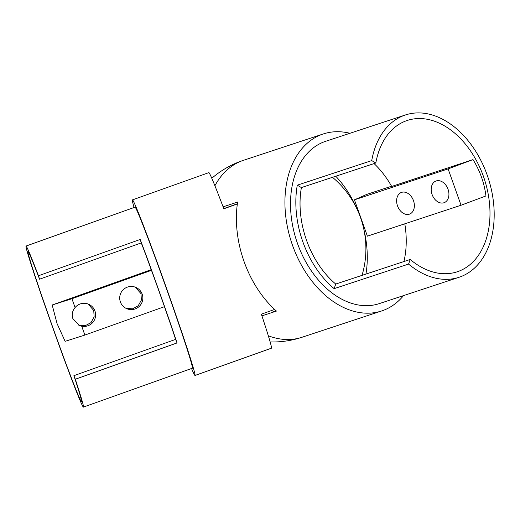 <?xml version="1.0" encoding="UTF-8"?>
<svg xmlns="http://www.w3.org/2000/svg" width="520" height="520" viewBox="0 0 520 520"><rect width="100%" height="100%" fill="white"/><g stroke="black" fill="none" stroke-linecap="round" stroke-linejoin="round"><path stroke-width="0.78" d="M135.278 287.163L140.985 293.618L141.369 300.092L138.222 305.773L132.535 308.841L126.094 308.38M88.049 304.018L93.749 310.472L94.133 316.966L90.961 322.654L85.248 325.709L78.806 325.208M142.174 294.138A11.576 11.57 113.4 0 0 123.37 289.575A11.576 11.57 113.4 0 0 126.672 308.646A11.576 11.57 113.4 0 0 142.174 294.138M75.082 307.561C72.319 310.889 71.585 314.581 72.871 318.65L79.352 325.462L81.725 326.216A11.576 11.57 113.4 0 0 88.647 304.252A11.576 11.57 113.4 0 0 75.082 307.561L71.936 298.721L52.189 304.993L57.09 323.661L65.13 341.334L84.87 335.062L81.725 326.216M443.944 202.761A11.576 8.392 -111.1 0 0 444.223 202.657A11.576 8.392 -111.1 0 0 447.967 189.033A11.576 8.392 -111.1 0 0 436.176 180.953A11.576 8.392 -111.1 0 0 435.897 181.058A11.576 8.392 -111.1 0 0 432.153 194.681A11.576 8.392 -111.1 0 0 443.944 202.761M409.383 214.175A11.576 8.392 -111.1 0 0 409.663 214.071A11.576 8.392 -111.1 0 0 413.406 200.441A11.576 8.392 -111.1 0 0 401.615 192.368A11.576 8.392 -111.1 0 0 401.336 192.465A11.576 8.392 -111.1 0 0 397.592 206.096A11.576 8.392 -111.1 0 0 409.383 214.175M134.076 207.506A93.191 2.438 70.4 0 1 132.399 199.914A93.191 2.438 70.4 0 1 166.777 289.01A93.191 2.438 70.4 0 1 195.033 375.453A93.191 2.438 70.4 0 1 191.522 368.511M195.033 375.453L271.459 348.185A93.191 2.438 -109.6 0 0 261.352 314.171L274.619 309.433M410.183 259.474A79.684 54.834 71.7 0 0 457.21 271.791A79.684 54.834 71.7 0 0 458.952 271.167A79.684 54.834 71.7 0 0 483.873 177.658A79.684 54.834 71.7 0 0 407.245 120.458A79.684 54.834 71.7 0 0 405.509 121.082A79.684 54.834 71.7 0 0 375.83 163.001L371.735 160.595L297.291 185.172A85.475 58.819 71.7 0 0 334.139 288.659L335.745 284.057L410.183 259.474L408.584 264.075A85.475 58.819 71.7 0 0 459.03 277.284A85.475 58.819 71.7 0 0 460.896 276.62A85.475 58.819 71.7 0 0 487.624 176.319A85.475 58.819 71.7 0 0 405.431 114.959A85.475 58.819 71.7 0 0 403.566 115.628A85.475 58.819 71.7 0 0 371.735 160.595M335.745 284.057A79.684 54.834 -108.3 0 1 301.392 187.577L375.83 163.001M276.211 310.882L272.006 312.267L276.029 310.719M349.934 133.282A93.191 64.129 71.7 0 0 323.252 133.965A93.191 64.129 71.7 0 0 321.217 134.693A93.191 64.129 71.7 0 0 292.078 244.049A93.191 64.129 71.7 0 0 381.687 310.947A93.191 64.129 71.7 0 0 383.721 310.219A93.191 64.129 71.7 0 0 403.533 295.607M405.431 114.959L325.669 141.297A85.475 58.819 71.7 0 0 323.804 141.96A85.475 58.819 71.7 0 0 297.076 242.261A85.475 58.819 71.7 0 0 379.269 303.622L459.03 277.284M223.763 208.611L237.361 203.756M39.553 279.201L141.278 242.905L140.179 239.467L38.447 275.762L39.553 279.201A79.684 2.087 70.4 0 0 27.944 251.524A79.684 2.087 70.4 0 0 52.104 325.436A79.684 2.087 70.4 0 0 81.504 401.622A79.684 2.087 70.4 0 0 73.905 375.674L175.63 339.378A79.684 2.087 -109.6 0 0 159.068 291.408A79.684 2.087 -109.6 0 0 141.278 242.905M151.229 269.653L52.189 304.993M140.179 239.467A85.475 2.236 70.4 0 1 159.256 291.493A85.475 2.236 70.4 0 1 177.028 342.947L75.296 379.243A85.475 2.236 70.4 0 1 83.447 407.075A85.475 2.236 70.4 0 1 51.916 325.358A85.475 2.236 70.4 0 1 26 246.071A85.475 2.236 70.4 0 1 38.447 275.762M26 246.071L134.992 207.181A85.475 2.236 70.4 0 1 166.524 288.899A85.475 2.236 70.4 0 1 192.439 368.186L83.447 407.075M75.296 379.243L73.905 375.674M408.584 264.075L334.139 288.659M223.093 206.843L237.608 202.053A93.191 64.129 71.7 0 0 276.432 311.077L261.918 315.868M391.553 186.225L366.646 194.447L354.438 199.823L367.38 236.165L461.045 205.238L448.103 168.896L354.438 199.823M335.771 176.228A87.399 60.145 -108.3 0 1 357.428 209.969M363.89 229.535A87.399 60.145 -108.3 0 1 365.931 274.086M403.916 261.547A79.684 54.834 71.7 0 0 404.8 223.808M461.045 205.238L485.953 195.949C484.263 182.858 479.947 170.749 473.012 159.608L391.69 186.459A79.684 54.834 71.7 0 0 374.069 163.579M297.291 185.172L301.392 187.577M473.012 159.608L448.103 168.896M237.334 203.957L223.828 208.78A93.191 2.438 -109.6 0 0 208.826 172.64L132.399 199.914M164.457 306.663L84.87 335.062M151.476 270.335L71.936 298.721M175.63 339.378L177.028 342.947M323.252 133.965L243.497 160.303A93.191 64.129 71.7 0 0 241.462 161.031A93.191 64.129 71.7 0 0 214.897 185.79M268.339 335.784A93.191 64.129 71.7 0 0 301.925 337.285L381.687 310.947M362.031 275.373A93.191 93.191 0 0 0 332.495 177.307M270.166 341.946A93.191 93.191 0 0 0 301.925 337.285M243.497 160.303A93.191 93.191 0 0 0 211.776 178.289"/></g></svg>
